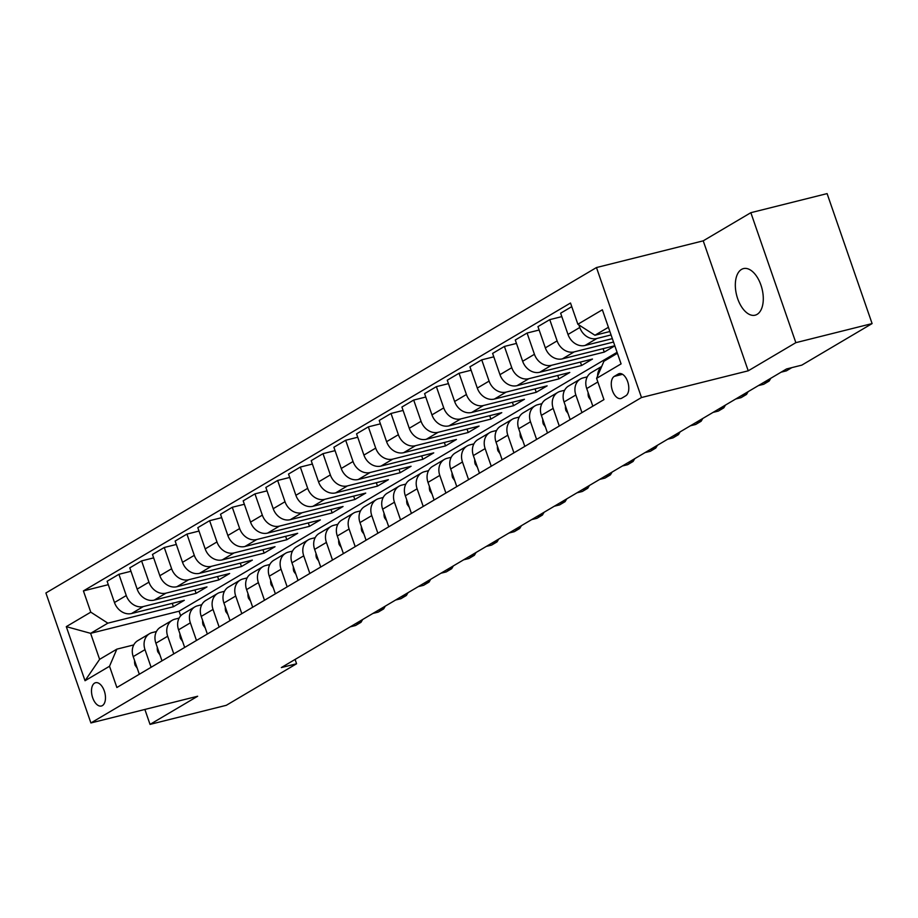 <?xml version="1.0" encoding="UTF-8"?>
<svg xmlns="http://www.w3.org/2000/svg" width="918" height="918" viewBox="0 0 918 918"><rect width="100%" height="100%" fill="white"/><g stroke="black" fill="none" stroke-linecap="round" stroke-linejoin="round"><path stroke-width="1.38" d="M757.098 314.369A24.006 13.093 -104.1 0 0 761.504 286.852A24.006 13.093 -104.1 0 0 743.477 268.595A24.006 13.093 -104.1 0 0 741.526 269.41A24.006 13.093 -104.1 0 0 737.108 296.927A24.006 13.093 -104.1 0 0 755.135 315.184A24.006 13.093 -104.1 0 0 757.098 314.369M102.38 705.598A12.003 6.552 -104.1 0 0 104.583 691.839A12.003 6.552 -104.1 0 0 95.575 682.717A12.003 6.552 -104.1 0 0 94.6 683.118A12.003 6.552 -104.1 0 0 92.385 696.877A12.003 6.552 -104.1 0 0 101.405 706.011A12.003 6.552 -104.1 0 0 102.38 705.598M596.47 267.551L45.9 592.982L90.905 722.959L641.487 397.528L596.47 267.551L703.222 240.837L748.227 370.815L795.849 342.666L750.844 212.689L703.222 240.837M750.844 212.689L827.095 193.606L872.1 323.584L795.849 342.666M872.1 323.584L801.804 365.135L786.554 368.956L281.333 667.57L296.583 663.76L295.091 659.445M618.262 374.016L614.268 376.38A11.624 6.346 -104.1 0 0 612.134 389.702A11.624 6.346 -104.1 0 0 620.866 398.55A11.624 6.346 -104.1 0 0 621.807 398.16L625.801 395.796A11.624 6.346 -104.1 0 0 627.935 382.473A11.624 6.346 -104.1 0 0 619.202 373.626A11.624 6.346 -104.1 0 0 618.262 374.016L620.224 373.523M608.416 327.29L594.933 335.254L577.87 324.261L570.503 303.009L83.423 590.905L108.301 584.674M577.87 324.261L602.357 309.779L621.084 363.884L596.597 378.354L603.929 361.256L617.412 353.281M617.08 352.305L179.067 611.204L90.618 633.34L99.614 659.342L116.85 649.152L109.517 666.261L116.873 687.513L603.952 399.617L596.597 378.354M109.517 666.261L85.03 680.731L66.291 626.638L90.779 612.157L83.423 590.905M144.872 709.453L150.036 724.394L226.287 705.311L296.583 663.76M150.036 724.394L197.657 696.246L90.905 722.959M748.227 370.815L641.487 397.528M116.85 649.152L133.753 644.918M151.103 667.283L144.998 649.646A15.009 12.416 -120.6 0 1 149.565 633.672A15.009 12.416 -120.6 0 1 152.342 632.548L156.439 631.515M173.789 653.88L167.684 636.243A15.009 12.416 -120.6 0 1 172.24 620.27A15.009 12.416 -120.6 0 1 175.017 619.145L179.113 618.112M196.463 640.477L190.359 622.84A15.009 12.416 -120.6 0 1 194.914 606.867A15.009 12.416 -120.6 0 1 197.691 605.742L201.788 604.71M219.138 627.063L213.033 609.437A15.009 12.416 -120.6 0 1 217.6 593.464A15.009 12.416 -120.6 0 1 220.366 592.34L224.462 591.307M241.813 613.66L235.708 596.034A15.009 12.416 -120.6 0 1 240.275 580.061A15.009 12.416 -120.6 0 1 243.041 578.937L247.137 577.904M264.487 600.257L258.383 582.632A15.009 12.416 -120.6 0 1 262.95 566.658A15.009 12.416 -120.6 0 1 265.715 565.522L269.812 564.501M287.162 586.854L281.057 569.229A15.009 12.416 -120.6 0 1 285.624 553.256A15.009 12.416 -120.6 0 1 288.39 552.12L292.486 551.098M309.836 573.452L303.732 555.826A15.009 12.416 -120.6 0 1 308.299 539.853A15.009 12.416 -120.6 0 1 311.064 538.717L315.161 537.696M332.511 560.049L326.406 542.423A15.009 12.416 -120.6 0 1 330.973 526.45A15.009 12.416 -120.6 0 1 333.75 525.314L337.847 524.293M355.197 546.646L349.092 529.02A15.009 12.416 -120.6 0 1 353.648 513.047A15.009 12.416 -120.6 0 1 356.425 511.911L360.522 510.89M377.872 533.243L371.767 515.618A15.009 12.416 -120.6 0 1 376.323 499.644A15.009 12.416 -120.6 0 1 379.1 498.508L383.196 497.487M400.546 519.84L394.442 502.215A15.009 12.416 -120.6 0 1 399.009 486.242A15.009 12.416 -120.6 0 1 401.774 485.106L405.871 484.084M423.221 506.438L417.116 488.812A15.009 12.416 -120.6 0 1 421.683 472.839A15.009 12.416 -120.6 0 1 424.449 471.703L428.545 470.682M445.896 493.035L439.791 475.409A15.009 12.416 -120.6 0 1 444.358 459.436A15.009 12.416 -120.6 0 1 447.123 458.3L451.22 457.279M468.57 479.632L462.465 462.006A15.009 12.416 -120.6 0 1 467.032 446.033A15.009 12.416 -120.6 0 1 469.798 444.897L473.895 443.876M491.245 466.229L485.14 448.604A15.009 12.416 -120.6 0 1 489.707 432.63A15.009 12.416 -120.6 0 1 492.473 431.494L496.569 430.473M513.919 452.826L507.815 435.201A15.009 12.416 -120.6 0 1 512.382 419.228A15.009 12.416 -120.6 0 1 515.159 418.092L519.244 417.07M536.605 439.424L530.501 421.798A15.009 12.416 -120.6 0 1 535.056 405.825A15.009 12.416 -120.6 0 1 537.833 404.689L541.93 403.668M559.28 426.021L553.175 408.395A15.009 12.416 -120.6 0 1 557.731 392.422A15.009 12.416 -120.6 0 1 560.508 391.286L564.604 390.265M581.955 412.618L575.85 394.992A15.009 12.416 -120.6 0 1 580.417 379.019A15.009 12.416 -120.6 0 1 583.182 377.883L587.279 376.862M179.067 611.204L180.674 615.852M609.885 331.513L594.933 335.254M611.067 334.932L596.861 338.49A15.009 12.416 -120.6 0 1 579.786 327.485L578.902 324.926M612.34 338.627L585.064 345.455A15.009 12.416 -120.6 0 1 568.001 334.462L560.634 313.199L571.765 306.635M613.522 342.035L574.175 351.892A15.009 12.416 -120.6 0 1 557.111 340.888L549.756 319.636L561.816 316.618M614.808 345.742L562.39 358.858A15.009 12.416 -120.6 0 1 545.326 347.865L537.959 326.601L549.756 319.636M614.842 345.834L604.274 352.087L551.5 365.295A15.009 12.416 -120.6 0 1 534.437 354.291L527.081 333.039L539.141 330.021M580.405 362.071L581.587 365.49L592.477 359.053L539.715 372.26A15.009 12.416 -120.6 0 1 522.652 361.267L515.285 340.004L527.081 333.039M581.587 365.49L528.825 378.698A15.009 12.416 -120.6 0 1 511.762 367.693L504.407 346.442L516.467 343.424M557.731 375.473L558.913 378.893L569.803 372.456L517.041 385.663A15.009 12.416 -120.6 0 1 499.966 374.67L492.61 353.407L504.407 346.442M558.913 378.893L506.151 392.101A15.009 12.416 -120.6 0 1 489.087 381.096L481.732 359.845L493.792 356.827M535.056 388.876L536.238 392.296L547.128 385.858L494.354 399.066A15.009 12.416 -120.6 0 1 477.291 388.073L469.936 366.821L481.732 359.845M536.238 392.296L483.476 405.504A15.009 12.416 -120.6 0 1 466.413 394.499L459.046 373.247L471.118 370.229M512.382 402.279L513.564 405.699L524.453 399.261L471.68 412.469A15.009 12.416 -120.6 0 1 454.617 401.476L447.261 380.224L459.046 373.247M513.564 405.699L460.802 418.906A15.009 12.416 -120.6 0 1 443.738 407.902L436.371 386.65L448.443 383.632M489.707 415.693L490.889 419.101L501.767 412.664L449.005 425.872A15.009 12.416 -120.6 0 1 431.942 414.879L424.586 393.627L436.371 386.65M490.889 419.101L438.127 432.309A15.009 12.416 -120.6 0 1 421.064 421.305L413.697 400.053L425.768 397.035M467.032 429.096L468.214 432.504L479.093 426.067L426.331 439.274A15.009 12.416 -120.6 0 1 409.267 428.281L401.912 407.03L413.697 400.053M468.214 432.504L415.452 445.712A15.009 12.416 -120.6 0 1 398.378 434.707L391.022 413.456L403.094 410.438M444.358 442.499L445.54 445.907L456.418 439.47L403.656 452.677A15.009 12.416 -120.6 0 1 386.593 441.684L379.226 420.433L391.022 413.456M445.54 445.907L392.766 459.115A15.009 12.416 -120.6 0 1 375.703 448.11L368.347 426.859L380.408 423.841M421.683 455.902L422.865 459.31L433.744 452.872L380.981 466.08A15.009 12.416 -120.6 0 1 363.918 455.087L356.551 433.835L368.347 426.859M422.865 459.31L370.092 472.518A15.009 12.416 -120.6 0 1 353.028 461.513L345.673 440.261L357.733 437.243M398.997 469.305L400.179 472.713L411.069 466.275L358.307 479.483A15.009 12.416 -120.6 0 1 341.244 468.49L333.877 447.238L345.673 440.261M400.179 472.713L347.417 485.92A15.009 12.416 -120.6 0 1 330.354 474.916L322.998 453.664L335.059 450.646M376.323 482.707L377.505 486.115L388.394 479.678L335.632 492.886A15.009 12.416 -120.6 0 1 318.557 481.893L311.202 460.641L322.998 453.664M377.505 486.115L324.743 499.323A15.009 12.416 -120.6 0 1 307.679 488.33L300.324 467.067L312.384 464.049M353.648 496.11L354.83 499.518L365.72 493.092L312.958 506.288A15.009 12.416 -120.6 0 1 295.883 495.295L288.527 474.044L300.324 467.067M354.83 499.518L302.068 512.726A15.009 12.416 -120.6 0 1 285.005 501.733L277.638 480.47L289.709 477.452M330.973 509.513L332.155 512.921L343.045 506.495L290.272 519.691A15.009 12.416 -120.6 0 1 273.208 508.698L265.853 487.447L277.638 480.47M332.155 512.921L279.393 526.129A15.009 12.416 -120.6 0 1 262.33 515.136L254.963 493.873L267.035 490.855M308.299 522.916L309.481 526.324L320.359 519.898L267.597 533.094A15.009 12.416 -120.6 0 1 250.534 522.101L243.178 500.849L254.963 493.873M309.481 526.324L256.719 539.532A15.009 12.416 -120.6 0 1 239.655 528.538L232.288 507.275L244.36 504.257M285.624 536.319L286.806 539.727L297.684 533.301L244.922 546.497A15.009 12.416 -120.6 0 1 227.859 535.504L220.504 514.252L232.288 507.275M286.806 539.727L234.044 552.934A15.009 12.416 -120.6 0 1 216.969 541.941L209.614 520.69L221.686 517.66M262.95 549.721L264.132 553.129L275.01 546.703L222.248 559.9A15.009 12.416 -120.6 0 1 205.184 548.907L197.818 527.655L209.614 520.69M264.132 553.129L211.358 566.337A15.009 12.416 -120.6 0 1 194.295 555.344L186.939 534.092L198.999 531.063M240.275 563.124L241.457 566.532L252.335 560.106L199.573 573.314A15.009 12.416 -120.6 0 1 182.51 562.309L175.143 541.058L186.939 534.092M241.457 566.532L188.683 579.74A15.009 12.416 -120.6 0 1 171.62 568.747L164.265 547.495L176.325 544.466M217.589 576.527L218.771 579.935L229.661 573.509L176.899 586.717A15.009 12.416 -120.6 0 1 159.835 575.712L152.468 554.461L164.265 547.495M218.771 579.935L166.009 593.143A15.009 12.416 -120.6 0 1 148.946 582.15L141.59 560.898L153.65 557.869M194.914 589.93L196.096 593.338L206.986 586.912L154.224 600.12A15.009 12.416 -120.6 0 1 137.149 589.115L129.794 567.863L141.59 560.898M196.096 593.338L143.334 606.546A15.009 12.416 -120.6 0 1 126.271 595.553L118.915 574.301L130.976 571.271M172.24 603.333L173.422 606.741L184.311 600.315L131.549 613.522A15.009 12.416 -120.6 0 1 114.475 602.518L107.119 581.266L118.915 574.301M173.422 606.741L107.854 623.161L90.618 633.34L66.291 626.638M597.584 376.047A15.009 12.416 -120.6 0 1 601.611 366.684M592.833 406.181L586.728 388.555A15.009 12.416 -120.6 0 1 591.295 372.582L601.715 366.431M603.092 348.668L604.274 352.087M570.158 419.583L564.054 401.958A15.009 12.416 -120.6 0 1 568.621 385.985L580.417 379.019M547.484 432.986L541.379 415.361A15.009 12.416 -120.6 0 1 545.946 399.387L557.731 392.422M524.809 446.389L518.704 428.763A15.009 12.416 -120.6 0 1 523.271 412.79L535.056 405.825M502.135 459.792L496.03 442.166A15.009 12.416 -120.6 0 1 500.597 426.193L512.382 419.228M479.46 473.206L473.355 455.569A15.009 12.416 -120.6 0 1 477.911 439.596L489.707 432.63M456.785 486.609L450.681 468.972A15.009 12.416 -120.6 0 1 455.236 452.999L467.032 446.033M434.099 500.012L427.995 482.375A15.009 12.416 -120.6 0 1 432.562 466.401L444.358 459.436M411.425 513.414L405.32 495.777A15.009 12.416 -120.6 0 1 409.887 479.804L421.683 472.839M388.75 526.817L382.645 509.18A15.009 12.416 -120.6 0 1 387.212 493.207L399.009 486.242M366.075 540.22L359.971 522.583A15.009 12.416 -120.6 0 1 364.538 506.621L376.323 499.644M343.401 553.623L337.296 535.986A15.009 12.416 -120.6 0 1 341.863 520.024L353.648 513.047M320.726 567.026L314.622 549.389A15.009 12.416 -120.6 0 1 319.189 533.427L330.973 526.45M298.052 580.428L291.947 562.791A15.009 12.416 -120.6 0 1 296.514 546.83L308.299 539.853M275.377 593.831L269.272 576.194A15.009 12.416 -120.6 0 1 273.828 560.232L285.624 553.256M252.691 607.234L246.586 589.597A15.009 12.416 -120.6 0 1 251.153 573.635L262.95 566.658M230.016 620.637L223.912 603.011A15.009 12.416 -120.6 0 1 228.479 587.038L240.275 580.061M207.342 634.04L201.237 616.414A15.009 12.416 -120.6 0 1 205.804 600.441L217.6 593.464M184.667 647.442L178.562 629.817A15.009 12.416 -120.6 0 1 183.13 613.844L194.914 606.867M161.993 660.845L155.888 643.22A15.009 12.416 -120.6 0 1 160.455 627.246L172.24 620.27M90.779 612.157L107.854 623.161M139.318 674.248L133.213 656.622A15.009 12.416 -120.6 0 1 137.78 640.649L149.565 633.672M85.03 680.731L99.614 659.342M590.744 400.156L588.645 397.207A9.937 8.228 -120.6 0 1 588.151 392.652M568.07 413.559L565.97 410.61A9.937 8.228 -120.6 0 1 565.477 406.054M786.542 368.967L791.832 367.636L786.393 370.849L781.092 372.18M545.395 426.962L543.295 424.013A9.937 8.228 -120.6 0 1 542.802 419.457M763.856 382.37L769.158 381.039L763.719 384.263L758.417 385.583M770.833 378.25L769.158 381.039L768.641 379.547M522.721 440.365L520.621 437.416A9.937 8.228 -120.6 0 1 520.127 432.86M741.182 395.773L746.483 394.442L741.033 397.666L735.743 398.986M748.159 391.653L746.483 394.442L745.955 392.95M500.046 453.767L497.946 450.818A9.937 8.228 -120.6 0 1 497.441 446.263M718.507 409.176L723.809 407.844L718.358 411.069L713.068 412.389M725.484 405.056L723.809 407.844L723.281 406.353M477.371 467.17L475.26 464.221A9.937 8.228 -120.6 0 1 474.767 459.666M695.833 422.578L701.122 421.247L695.683 424.472L690.393 425.791M702.798 418.459L701.122 421.247L700.606 419.755M454.697 480.573L452.585 477.624A9.937 8.228 -120.6 0 1 452.092 473.068M673.158 435.981L678.448 434.65L673.009 437.875L667.719 439.194M680.123 431.862L678.448 434.65L677.932 433.158M432.011 493.976L429.911 491.027A9.937 8.228 -120.6 0 1 429.417 486.471M650.483 449.384L655.773 448.053L650.334 451.277L645.044 452.597M657.449 445.264L655.773 448.053L655.257 446.561M409.336 507.379L407.236 504.43A9.937 8.228 -120.6 0 1 406.743 499.874M627.809 462.787L633.099 461.456L627.66 464.68L622.358 466M634.774 458.667L633.099 461.456L632.582 459.964M386.662 520.781L384.562 517.832A9.937 8.228 -120.6 0 1 384.068 513.277M605.134 476.19L610.424 474.858L604.985 478.083L599.683 479.403M612.099 472.07L610.424 474.858L609.908 473.367M363.987 534.184L361.887 531.235A9.937 8.228 -120.6 0 1 361.394 526.68M582.46 489.592L587.75 488.261L582.31 491.486L577.009 492.805M589.425 485.473L587.75 488.261L587.233 486.769M341.312 547.587L339.212 544.638A9.937 8.228 -120.6 0 1 338.719 540.082M559.773 502.995L565.075 501.664L559.624 504.889L554.334 506.208M566.75 498.876L565.075 501.664L564.559 500.172M318.638 560.99L316.538 558.041A9.937 8.228 -120.6 0 1 316.033 553.485M537.099 516.398L542.4 515.067L536.95 518.291L531.66 519.611M544.076 512.278L542.4 515.067L541.872 513.575M295.963 574.393L293.852 571.444A9.937 8.228 -120.6 0 1 293.358 566.888M514.424 529.801L519.714 528.481L514.275 531.694L508.985 533.014M521.39 525.681L519.714 528.481L519.198 526.978M273.289 587.795L271.177 584.846A9.937 8.228 -120.6 0 1 270.684 580.291M491.75 543.204L497.04 541.884L491.6 545.097L486.31 546.417M498.715 539.084L497.04 541.884L496.523 540.381M250.603 601.198L248.503 598.249A9.937 8.228 -120.6 0 1 248.009 593.705M469.075 556.606L474.365 555.287L468.926 558.5L463.636 559.819M476.04 552.487L474.365 555.287L473.849 553.784M227.928 614.601L225.828 611.652A9.937 8.228 -120.6 0 1 225.335 607.108M446.4 570.009L451.69 568.69L446.251 571.903L440.961 573.222M453.366 565.89L451.69 568.69L451.174 567.186M205.253 628.004L203.153 625.055A9.937 8.228 -120.6 0 1 202.66 620.511M423.726 583.412L429.016 582.092L423.577 585.305L418.275 586.625M430.691 579.292L429.016 582.092L428.499 580.589M182.579 641.407L180.479 638.458A9.937 8.228 -120.6 0 1 179.985 633.913M401.051 596.815L406.341 595.495L400.902 598.708L395.601 600.028M408.017 592.695L406.341 595.495L405.825 593.992M159.904 654.809L157.804 651.86A9.937 8.228 -120.6 0 1 157.311 647.316M378.365 610.218L383.667 608.898L378.216 612.111L372.926 613.431M385.342 606.098L383.667 608.898L383.15 607.395M137.23 668.212L135.13 665.263A9.937 8.228 -120.6 0 1 134.636 660.719M355.691 623.62L360.992 622.301L355.541 625.514L350.251 626.845M362.667 619.501L360.992 622.301L360.464 620.798M585.064 345.455L596.861 338.49M562.39 358.858L574.175 351.892M539.715 372.26L551.5 365.295M517.041 385.663L528.825 378.698M494.354 399.066L506.151 392.101M471.68 412.469L483.476 405.504M449.005 425.872L460.802 418.906M426.331 439.274L438.127 432.309M403.656 452.677L415.452 445.712M380.981 466.08L392.766 459.115M358.307 479.483L370.092 472.518M335.632 492.886L347.417 485.92M312.958 506.288L324.743 499.323M290.272 519.691L302.068 512.726M267.597 533.094L279.393 526.129M244.922 546.497L256.719 539.532M222.248 559.9L234.044 552.934M199.573 573.314L211.358 566.337M176.899 586.717L188.683 579.74M154.224 600.12L166.009 593.143M131.549 613.522L143.334 606.546M568.001 334.462L579.786 327.485M586.728 388.555L597.847 381.98M564.054 401.958L575.85 394.992M545.326 347.865L557.111 340.888M541.379 415.361L553.175 408.395M522.652 361.267L534.437 354.291M518.704 428.763L530.501 421.798M499.966 374.67L511.762 367.693M496.03 442.166L507.815 435.201M477.291 388.073L489.087 381.096M473.355 455.569L485.14 448.604M454.617 401.476L466.413 394.499M450.681 468.972L462.465 462.006M431.942 414.879L443.738 407.902M427.995 482.375L439.791 475.409M409.267 428.281L421.064 421.305M405.32 495.777L417.116 488.812M386.593 441.684L398.378 434.707M382.645 509.18L394.442 502.215M363.918 455.087L375.703 448.11M359.971 522.583L371.767 515.618M341.244 468.49L353.028 461.513M337.296 535.986L349.092 529.02M318.557 481.893L330.354 474.916M314.622 549.389L326.406 542.423M295.883 495.295L307.679 488.33M291.947 562.791L303.732 555.826M273.208 508.698L285.005 501.733M269.272 576.194L281.057 569.229M250.534 522.101L262.33 515.136M246.586 589.597L258.383 582.632M227.859 535.504L239.655 528.538M223.912 603.011L235.708 596.034M205.184 548.907L216.969 541.941M201.237 616.414L213.033 609.437M182.51 562.309L194.295 555.344M178.562 629.817L190.359 622.84M159.835 575.712L171.62 568.747M155.888 643.22L167.684 636.243M137.149 589.115L148.946 582.15M133.213 656.622L144.998 649.646M114.475 602.518L126.271 595.553M622.553 374.303L614.268 376.38M588.748 397.356L589.608 396.851M566.073 410.759L566.922 410.254M543.399 424.162L544.248 423.657M520.724 437.565L521.573 437.06M498.049 450.967L498.899 450.463M475.375 464.37L476.224 463.865M452.689 477.773L453.549 477.268M430.014 491.176L430.875 490.671M407.34 504.579L408.2 504.074M384.665 517.981L385.514 517.477M361.99 531.384L362.839 530.879M339.316 544.787L340.165 544.282M316.641 558.19L317.49 557.685M293.967 571.593L294.816 571.088M271.28 584.995L272.141 584.491M248.606 598.398L249.466 597.893M225.931 611.801L226.792 611.296M203.257 625.204L204.106 624.699M180.582 638.607L181.431 638.102M157.907 652.01L158.757 651.505M135.233 665.412L136.082 664.907"/></g></svg>
